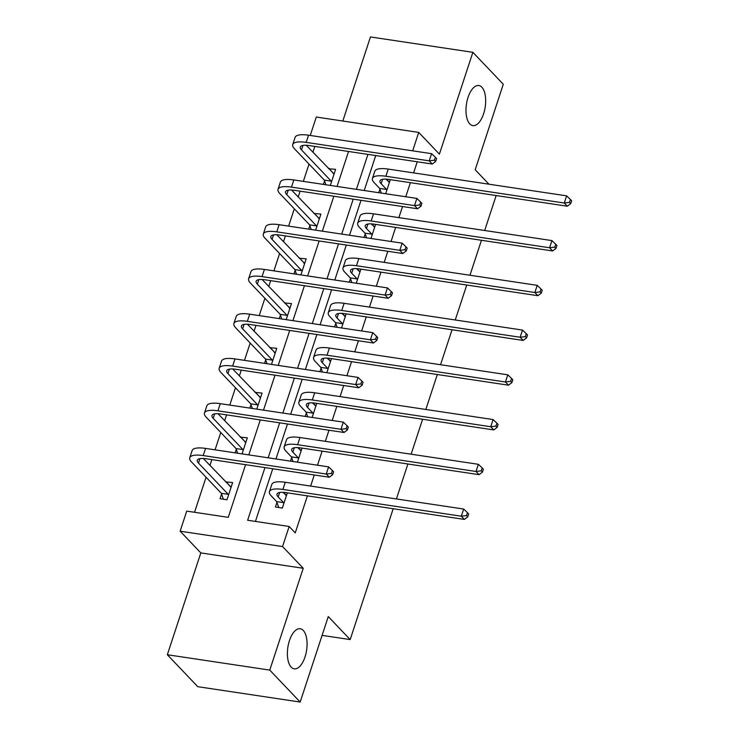<?xml version="1.0" encoding="UTF-8"?>
<svg xmlns="http://www.w3.org/2000/svg" width="739" height="739" viewBox="0 0 739 739"><rect width="100%" height="100%" fill="white"/><g stroke="black" fill="none" stroke-linecap="round" stroke-linejoin="round"><path stroke-width="1.11" d="M469.792 123.93A20.267 9.487 -81.5 0 1 467.113 100.716A20.267 9.487 -81.5 0 1 478.835 85.53A20.267 9.487 -81.5 0 1 481.865 87.22A20.267 9.487 -81.5 0 1 484.544 110.444A20.267 9.487 -81.5 0 1 472.821 125.621A20.267 9.487 -81.5 0 1 469.792 123.93M291.194 667.151A20.267 9.487 -81.5 0 1 288.515 643.928A20.267 9.487 -81.5 0 1 300.237 628.741A20.267 9.487 -81.5 0 1 303.258 630.432A20.267 9.487 -81.5 0 1 305.946 653.655A20.267 9.487 -81.5 0 1 294.214 668.841A20.267 9.487 -81.5 0 1 291.194 667.151M310.241 135.468L316.301 117.039L418.727 132.41L412.667 150.839M488.95 184.196L475.186 169.739L503.287 84.264L472.877 52.321L370.461 36.95L342.813 121.02M393.194 508.728L350.175 639.586L328.273 616.585L300.173 702.05L197.756 686.679L167.337 654.736L269.763 670.097L303.239 568.282L282.557 546.555L180.14 531.193L186.736 511.111L228.259 517.346L245.579 464.674M303.239 568.282L200.814 552.911L167.337 654.736M200.814 552.911L180.14 531.193M314.823 146.414L312.902 152.262M309.022 164.058L303.332 181.378M300.117 191.161L298.196 196.999M294.316 208.804L288.626 226.125M285.402 235.898L283.49 241.745M279.601 253.542L273.91 270.862M270.696 280.644L268.774 286.483M264.895 298.288L259.204 315.608M255.99 325.382L254.068 331.229M250.188 343.025L244.489 360.346M241.274 370.128L239.353 375.966M235.473 387.772L229.783 405.092M226.568 414.865L224.647 420.713M220.767 432.509L215.067 449.829M211.853 459.612L209.931 465.45M206.052 477.255L194.533 512.284M300.173 702.05L269.763 670.097M496.165 195.539L484.673 230.503M481.459 240.277L469.958 275.241M466.743 285.023L455.252 319.987M452.037 329.76L440.536 364.724M437.322 374.507L425.83 409.471M422.616 419.244L411.124 454.208M407.9 463.99L396.409 498.954M322.093 635.374L350.175 639.586M221.589 494.058L220.056 498.714L226.975 499.758L232.637 482.549L225.589 481.893M242.059 453.885L247.343 437.802L240.295 437.155M236.295 449.321L235.141 452.841M256.766 409.138L262.059 393.065L255.01 392.409M251.011 404.575L249.847 408.104M271.481 364.401L276.765 348.318L269.717 347.672M265.717 359.838L264.562 363.357M286.187 319.654L291.471 303.581L284.432 302.925M280.432 315.091L279.268 318.62M300.902 274.917L306.186 258.835L299.138 258.188M295.138 270.354L293.983 273.873M315.608 230.171L320.892 214.098L313.844 213.442M309.844 225.607L308.69 229.136M330.324 185.434L335.608 169.351L328.559 168.704M324.56 180.87L323.405 184.39M264.959 467.575L247.639 520.256L289.161 526.482L295.24 532.874L307.415 495.86M310.629 486.077L314.278 474.983M317.493 465.2L322.121 451.113M325.336 441.34L328.984 430.237M332.199 420.454L336.827 406.376M340.051 396.594L343.7 385.499M346.914 375.717L351.542 361.63M354.757 351.856L358.406 340.753M361.62 330.97L366.248 316.892M369.463 307.11L373.112 296.016M376.336 286.233L380.964 272.146M384.178 262.373L387.827 251.269M391.042 241.487L395.67 227.409M398.884 217.626L402.533 206.532M405.748 196.75L410.385 182.662M413.6 172.889L417.249 161.786M375.726 155.559L364.235 190.514M361.011 200.297L349.519 235.261M346.305 245.043L334.813 279.998M331.599 289.78L320.098 324.744M316.883 334.527L305.392 369.482M302.177 379.264L290.676 414.228M287.462 424.01L275.97 458.965M272.756 468.748L255.435 521.42M276.949 502.372L275.416 507.028L282.335 508.062L287.342 492.848M297.42 462.189L302.048 448.102M291.656 457.626L290.501 461.154M312.135 417.443L316.763 403.365M306.371 412.889L305.207 416.408M326.841 372.705L331.469 358.618M321.077 368.142L319.922 371.671M341.557 327.959L346.185 313.881M335.792 323.405L334.628 326.924M356.263 283.222L360.891 269.135M350.498 278.658L349.344 282.187M370.969 238.475L375.606 224.397M365.214 233.921L364.05 237.441M385.684 193.738L390.312 179.651M379.92 189.175L378.765 192.703M418.727 132.41L439.4 154.137L472.877 52.321M289.161 526.482L282.557 546.555M248.794 454.891L260.285 419.928M263.5 410.145L275 375.19M278.215 365.408L289.706 330.444M292.921 320.661L304.422 285.707M307.636 275.924L319.128 240.96M322.343 231.178L333.843 196.223M337.058 186.44L348.549 151.477M367.93 154.386L356.429 189.35M353.214 199.124L341.723 234.087M338.508 243.87L327.007 278.834M323.793 288.607L312.301 323.571M309.087 333.354L297.595 368.318M294.371 378.091L282.88 413.055M279.665 422.837L268.174 457.801M286.132 495.13L283.499 492.359M230.762 486.816L225.709 481.505M245.477 442.079L240.424 436.767M300.838 450.384L298.214 447.622M260.183 397.333L255.131 392.021M315.553 405.646L312.92 402.875M274.899 352.595L269.846 347.284M330.259 360.9L327.626 358.138M289.605 307.849L284.552 302.537M344.974 316.163L342.342 313.391M304.32 263.112L299.267 257.8M359.681 271.416L357.048 268.654M319.026 218.365L313.973 213.054M374.387 226.679L371.763 223.908M333.742 173.628L328.689 168.316M389.102 181.933L386.469 179.171M285.55 495.038L286.575 495.195M286.464 495.509L282.972 492.331M283.61 502.64L278.187 496.95A15.833 4.785 18.2 0 1 276.986 494.077A15.833 4.785 18.2 0 1 285.947 492.636L464.351 519.406L461.312 516.21L282.898 489.44A23.759 7.178 -161.8 0 0 269.458 491.611A23.759 7.178 -161.8 0 0 271.268 495.915L276.691 501.605L283.61 502.64L283.868 503.407M278.714 507.517L276.691 501.605M466.531 515.563L467.741 516.838L468.683 513.974L467.473 512.69L466.531 515.563L461.312 516.21L463.667 509.042L285.263 482.271A23.759 7.178 -161.8 0 0 271.813 484.433L269.458 491.611M463.667 509.042L467.473 512.69M467.741 516.838L464.351 519.406M231.205 486.881L230.189 486.733M223.354 499.213L221.321 493.301L228.24 494.336L198.495 463.085A15.833 4.785 18.2 0 1 197.295 460.212A15.833 4.785 18.2 0 1 206.255 458.771L329.298 477.237L326.25 474.041L203.207 455.575A23.759 7.178 -161.8 0 0 189.766 457.737A23.759 7.178 -161.8 0 0 191.577 462.041L221.321 493.301M228.24 494.336L228.508 495.102M231.104 487.204L203.28 458.466M331.469 473.385L332.689 474.669L333.631 471.796L332.411 470.521L331.469 473.385L326.25 474.041L328.615 466.872L205.571 448.407A23.759 7.178 -161.8 0 0 192.122 450.568L189.766 457.737M328.615 466.872L332.411 470.521M332.689 474.669L329.298 477.237M300.265 450.3L301.281 450.448M301.179 450.772L297.688 447.594M298.316 457.903L292.893 452.203A15.833 4.785 18.2 0 1 291.693 449.34A15.833 4.785 18.2 0 1 300.653 447.899L479.057 474.669L476.018 471.473L297.614 444.702A23.759 7.178 -161.8 0 0 284.173 446.864A23.759 7.178 -161.8 0 0 285.975 451.169L291.397 456.859L298.316 457.903L298.584 458.67M292.995 461.524L291.397 456.859M481.237 470.817L482.456 472.101L483.398 469.228L482.179 467.953L481.237 470.817L476.018 471.473L478.373 464.304L299.969 437.525A23.759 7.178 -161.8 0 0 286.529 439.696L284.173 446.864M478.373 464.304L482.179 467.953M482.456 472.101L479.057 474.669M314.971 405.554L315.987 405.711M315.886 406.025L312.394 402.847M313.031 413.156L307.609 407.466A15.833 4.785 18.2 0 1 306.399 404.593A15.833 4.785 18.2 0 1 315.368 403.152L493.772 429.922L490.733 426.726L312.32 399.956A23.759 7.178 -161.8 0 0 298.879 402.127A23.759 7.178 -161.8 0 0 300.69 406.432L306.103 412.122L313.031 413.156L313.29 413.923M307.701 416.787L306.103 412.122M495.943 426.08L497.162 427.354L498.104 424.491L496.894 423.207L495.943 426.08L490.733 426.726L493.089 419.558L314.685 392.788A23.759 7.178 -161.8 0 0 301.235 394.949L298.879 402.127M493.089 419.558L496.894 423.207M497.162 427.354L493.772 429.922M245.921 442.144L244.895 441.987M237.635 453.219L236.037 448.555L242.955 449.598L213.202 418.339A15.833 4.785 18.2 0 1 212.001 415.475A15.833 4.785 18.2 0 1 220.961 414.025L344.004 432.491L340.965 429.294L217.922 410.829A23.759 7.178 -161.8 0 0 204.481 412.999A23.759 7.178 -161.8 0 0 206.283 417.304L236.037 448.555M242.955 449.598L243.214 450.356M245.81 442.458L217.996 413.72M346.185 428.648L347.395 429.922L348.337 427.059L347.127 425.775L346.185 428.648L340.965 429.294L343.321 422.126L220.277 403.66A23.759 7.178 -161.8 0 0 206.837 405.831L204.481 412.999M343.321 422.126L347.127 425.775M347.395 429.922L344.004 432.491M260.627 397.397L259.611 397.249M252.341 408.473L250.743 403.817L257.662 404.852L227.917 373.601A15.833 4.785 18.2 0 1 226.707 370.729A15.833 4.785 18.2 0 1 235.676 369.288L358.72 387.753L355.671 384.557L232.628 366.091A23.759 7.178 -161.8 0 0 219.187 368.253A23.759 7.178 -161.8 0 0 220.998 372.558L250.743 403.817M257.662 404.852L257.929 405.619M260.525 397.721L232.702 368.983M360.891 383.901L362.11 385.185L363.052 382.312L361.833 381.038L360.891 383.901L355.671 384.557L358.027 377.389L234.993 358.923A23.759 7.178 -161.8 0 0 221.543 361.085L219.187 368.253M358.027 377.389L361.833 381.038M362.11 385.185L358.72 387.753M329.677 360.817L330.702 360.965M330.601 361.288L327.109 358.11M327.737 368.419L322.315 362.72A15.833 4.785 18.2 0 1 321.114 359.856A15.833 4.785 18.2 0 1 330.074 358.415L508.478 385.185L505.439 381.989L327.035 355.219A23.759 7.178 -161.8 0 0 313.595 357.38A23.759 7.178 -161.8 0 0 315.396 361.685L320.818 367.375L327.737 368.419L327.996 369.186M322.416 372.04L320.818 367.375M510.658 381.333L511.878 382.617L512.82 379.744L511.6 378.47L510.658 381.333L505.439 381.989L507.795 374.821L329.391 348.041A23.759 7.178 -161.8 0 0 315.95 350.212L313.595 357.38M507.795 374.821L511.6 378.47M511.878 382.617L508.478 385.185M344.392 316.07L345.409 316.227M345.307 316.541L341.815 313.364M342.453 323.673L337.03 317.982A15.833 4.785 18.2 0 1 335.82 315.11A15.833 4.785 18.2 0 1 344.79 313.669L523.194 340.439L520.145 337.243L341.741 310.472A23.759 7.178 -161.8 0 0 328.301 312.643A23.759 7.178 -161.8 0 0 330.111 316.948L335.524 322.638L342.453 323.673L342.711 324.439M337.123 327.303L335.524 322.638M525.364 336.596L526.584 337.871L527.526 335.007L526.307 333.723L525.364 336.596L520.145 337.243L522.51 330.074L344.106 303.304A23.759 7.178 -161.8 0 0 330.656 305.466L328.301 312.643M522.51 330.074L526.307 333.723M526.584 337.871L523.194 340.439M359.099 271.333L360.124 271.481M360.013 271.804L356.521 268.627M357.159 278.936L351.736 273.236A15.833 4.785 18.2 0 1 350.535 270.372A15.833 4.785 18.2 0 1 359.496 268.931L537.9 295.702L534.86 292.505L356.457 265.735A23.759 7.178 -161.8 0 0 343.016 267.897A23.759 7.178 -161.8 0 0 344.817 272.201L350.24 277.892L357.159 278.936L357.417 279.702M351.838 282.557L350.24 277.892M540.08 291.85L541.299 293.134L542.241 290.261L541.022 288.986L540.08 291.85L534.86 292.505L537.216 285.337L358.812 258.567A23.759 7.178 -161.8 0 0 345.372 260.728L343.016 267.897M537.216 285.337L541.022 288.986M541.299 293.134L537.9 295.702M275.342 352.66L274.317 352.503M267.056 363.736L265.458 359.071L272.377 360.115L242.623 328.855A15.833 4.785 18.2 0 1 241.422 325.991A15.833 4.785 18.2 0 1 250.382 324.541L373.426 343.007L370.387 339.811L247.343 321.345A23.759 7.178 -161.8 0 0 233.903 323.516A23.759 7.178 -161.8 0 0 235.704 327.82L265.458 359.071M272.377 360.115L272.636 360.872M275.231 352.974L247.417 324.236M375.606 339.164L376.816 340.439L377.758 337.575L376.548 336.291L375.606 339.164L370.387 339.811L372.742 332.642L249.699 314.177A23.759 7.178 -161.8 0 0 236.258 316.347L233.903 323.516M372.742 332.642L376.548 336.291M376.816 340.439L373.426 343.007M290.048 307.914L289.032 307.766M281.762 318.989L280.164 314.334L287.083 315.368L257.338 284.118A15.833 4.785 18.2 0 1 256.128 281.245A15.833 4.785 18.2 0 1 265.098 279.804L388.132 298.27L385.093 295.073L262.049 276.608A23.759 7.178 -161.8 0 0 248.609 278.769A23.759 7.178 -161.8 0 0 250.419 283.074L280.164 314.334M287.083 315.368L287.351 316.135M289.947 308.237L262.123 279.499M390.312 294.418L391.531 295.702L392.474 292.829L391.254 291.554L390.312 294.418L385.093 295.073L387.448 287.905L264.405 269.439A23.759 7.178 -161.8 0 0 250.964 271.601L248.609 278.769M387.448 287.905L391.254 291.554M391.531 295.702L388.132 298.27M304.764 263.176L303.738 263.019M296.478 274.252L294.879 269.587L301.798 270.631L272.044 239.371A15.833 4.785 18.2 0 1 270.844 236.508A15.833 4.785 18.2 0 1 279.804 235.057L402.847 253.523L399.808 250.327L276.765 231.861A23.759 7.178 -161.8 0 0 263.324 234.032A23.759 7.178 -161.8 0 0 265.125 238.337L294.879 269.587M301.798 270.631L302.057 271.389M304.653 263.49L276.829 234.753M405.027 249.68L406.238 250.955L407.18 248.092L405.97 246.808L405.027 249.68L399.808 250.327L402.164 243.159L279.12 224.693A23.759 7.178 -161.8 0 0 265.68 226.864L263.324 234.032M402.164 243.159L405.97 246.808M406.238 250.955L402.847 253.523M319.47 218.43L318.454 218.282M311.184 229.506L309.586 224.85L316.504 225.885L286.76 194.634A15.833 4.785 18.2 0 1 285.55 191.761A15.833 4.785 18.2 0 1 294.51 190.32L417.553 208.786L414.514 205.59L291.471 187.124A23.759 7.178 -161.8 0 0 278.03 189.286A23.759 7.178 -161.8 0 0 279.832 193.59L309.586 224.85M316.504 225.885L316.772 226.651M319.368 218.753L291.545 190.015M419.734 204.934L420.953 206.218L421.895 203.345L420.676 202.07L419.734 204.934L414.514 205.59L416.87 198.422L293.826 179.956A23.759 7.178 -161.8 0 0 280.386 182.117L278.03 189.286M416.87 198.422L420.676 202.07M420.953 206.218L417.553 208.786M334.185 173.693L333.16 173.536M325.899 184.768L324.301 180.104L331.22 181.147L301.466 149.888A15.833 4.785 18.2 0 1 300.265 147.024A15.833 4.785 18.2 0 1 309.225 145.574L432.269 164.04L429.23 160.843L306.186 142.378A23.759 7.178 -161.8 0 0 292.736 144.548A23.759 7.178 -161.8 0 0 294.547 148.853L324.301 180.104M331.22 181.147L331.478 181.905M334.074 174.007L306.251 145.269M434.44 160.197L435.659 161.471L436.601 158.608L435.391 157.324L434.44 160.197L429.23 160.843L431.585 153.675L308.542 135.209A23.759 7.178 -161.8 0 0 295.101 137.38L292.736 144.548M431.585 153.675L435.391 157.324M435.659 161.471L432.269 164.04M373.814 226.587L374.83 226.744M374.728 227.058L371.237 223.88M371.865 234.189L366.452 228.499A15.833 4.785 18.2 0 1 365.242 225.626A15.833 4.785 18.2 0 1 374.202 224.185L552.615 250.955L549.567 247.759L371.163 220.989A23.759 7.178 -161.8 0 0 357.722 223.16A23.759 7.178 -161.8 0 0 359.523 227.464L364.946 233.154L371.865 234.189L372.133 234.956M366.544 237.819L364.946 233.154M554.786 247.112L556.005 248.387L556.947 245.524L555.728 244.239L554.786 247.112L549.567 247.759L551.931 240.591L373.518 213.82A23.759 7.178 -161.8 0 0 360.078 215.982L357.722 223.16M551.931 240.591L555.728 244.239M556.005 248.387L552.615 250.955M388.52 181.849L389.545 181.997M389.435 182.321L385.943 179.143M386.58 189.452L381.158 183.752A15.833 4.785 18.2 0 1 379.957 180.889A15.833 4.785 18.2 0 1 388.917 179.448L567.321 206.218L564.282 203.022L385.878 176.251A23.759 7.178 -161.8 0 0 372.438 178.413A23.759 7.178 -161.8 0 0 374.239 182.718L379.661 188.408L386.58 189.452L386.839 190.219M381.259 193.073L379.661 188.408M569.501 202.366L570.711 203.65L571.663 200.777L570.443 199.502L569.501 202.366L564.282 203.022L566.637 195.853L388.234 169.083A23.759 7.178 -161.8 0 0 374.793 171.245L372.438 178.413M566.637 195.853L570.443 199.502M570.711 203.65L567.321 206.218M278.187 496.95L279.656 492.488M282.898 489.44L285.263 482.271M198.495 463.085L199.964 458.614M203.207 455.575L205.571 448.407M292.893 452.203L294.362 447.742M297.614 444.702L299.969 437.525M307.609 407.466L309.078 403.004M312.32 399.956L314.685 392.788M213.202 418.339L214.67 413.877M217.922 410.829L220.277 403.66M227.917 373.601L229.386 369.13M232.628 366.091L234.993 358.923M322.315 362.72L323.784 358.258M327.035 355.219L329.391 348.041M337.03 317.982L338.499 313.521M341.741 310.472L344.106 303.304M351.736 273.236L353.205 268.774M356.457 265.735L358.812 258.567M242.623 328.855L244.092 324.393M247.343 321.345L249.699 314.177M257.338 284.118L258.807 279.647M262.049 276.608L264.405 269.439M272.044 239.371L273.513 234.91M276.765 231.861L279.12 224.693M286.76 194.634L288.219 190.163M291.471 187.124L293.826 179.956M301.466 149.888L302.935 145.426M306.186 142.378L308.542 135.209M366.452 228.499L367.92 224.037M371.163 220.989L373.518 213.82M381.158 183.752L382.626 179.291M385.878 176.251L388.234 169.083"/></g></svg>
